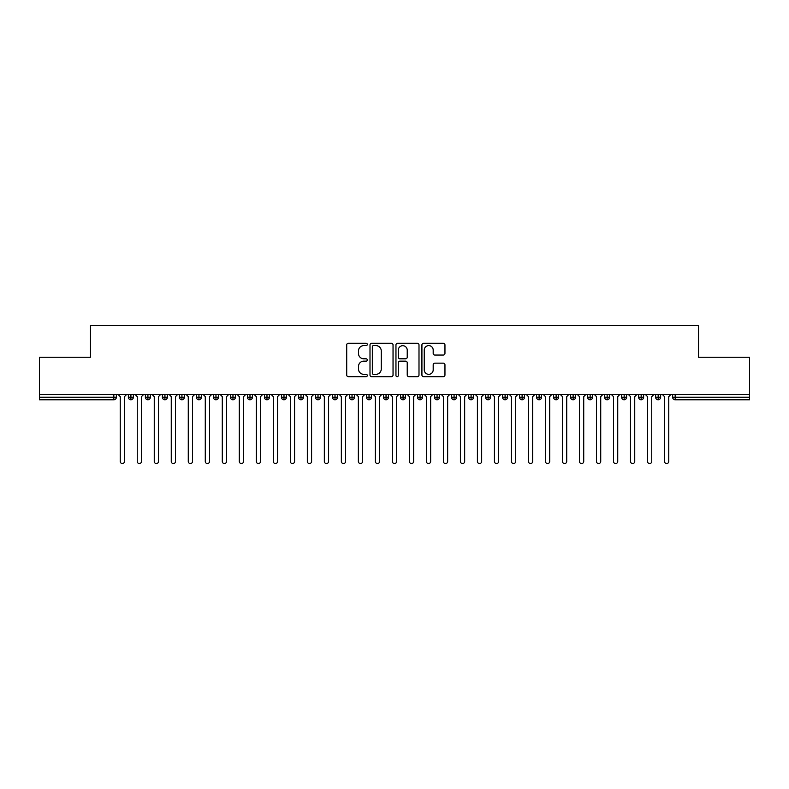 <?xml version="1.0" encoding="UTF-8"?>
<svg xmlns="http://www.w3.org/2000/svg" width="789" height="789" viewBox="0 0 789 789"><rect width="100%" height="100%" fill="white"/><g stroke="black" fill="none" stroke-linecap="round" stroke-linejoin="round"><path stroke-width="1.18" d="M367.289 344.448A1.164 1.164 0 0 0 366.116 343.274L348.383 343.274A1.667 1.667 0 0 0 346.706 344.951L346.706 375.002A1.667 1.667 0 0 0 348.383 376.669L366.116 376.669A1.164 1.164 0 0 0 367.289 375.495A1.164 1.164 0 0 0 366.116 374.331L363.828 374.331A5.345 5.345 0 0 1 358.482 368.986L358.482 366.481A5.345 5.345 0 0 1 363.828 361.145L366.116 361.145A1.164 1.164 0 0 0 367.289 359.971A1.164 1.164 0 0 0 366.116 358.808L363.828 358.808A5.345 5.345 0 0 1 358.482 353.462L358.482 350.957A5.345 5.345 0 0 1 363.828 345.612L366.116 345.612A1.164 1.164 0 0 0 367.289 344.448M443.29 355.05A1.667 1.667 0 0 0 444.957 353.383L444.957 344.951A1.667 1.667 0 0 0 443.29 343.274L423.594 343.274A1.667 1.667 0 0 0 421.918 344.951L421.918 375.002A1.667 1.667 0 0 0 423.594 376.669L443.29 376.669A1.667 1.667 0 0 0 444.957 375.002L444.957 364.814A1.667 1.667 0 0 0 443.29 363.147L434.857 363.147A1.667 1.667 0 0 0 433.191 364.814L433.191 369.863A4.468 4.468 0 0 1 428.723 374.331A4.468 4.468 0 0 1 424.255 369.863L424.255 350.079A4.468 4.468 0 0 1 428.723 345.612A4.468 4.468 0 0 1 433.191 350.079L433.191 353.383A1.667 1.667 0 0 0 434.857 355.05L443.29 355.05M39.45 394.5L749.55 394.5L749.55 357.249L698.521 357.249L698.521 325.443L90.479 325.443L90.479 357.249L39.45 357.249L39.45 397.222L113.823 397.222L113.823 394.5M393.04 344.951A1.667 1.667 0 0 0 391.374 343.274L371.668 343.274A1.667 1.667 0 0 0 370.002 344.951L370.002 375.002A1.667 1.667 0 0 0 371.668 376.669L391.374 376.669A1.667 1.667 0 0 0 393.04 375.002L393.04 344.951M397.626 343.274L417.332 343.274A1.667 1.667 0 0 1 418.998 344.951L418.998 375.002A1.667 1.667 0 0 1 417.332 376.669L408.899 376.669A1.667 1.667 0 0 1 407.232 375.002L407.232 362.812A1.667 1.667 0 0 0 405.556 361.145L399.964 361.145A1.667 1.667 0 0 0 398.297 362.812L398.297 375.495A1.164 1.164 0 0 1 397.133 376.669A1.164 1.164 0 0 1 395.96 375.495L395.96 344.951A1.667 1.667 0 0 1 397.626 343.274M116.368 397.222L113.823 397.222L113.823 399.776A2.554 2.554 0 0 0 116.368 397.222L116.368 394.5L116.368 397.222A2.554 2.554 0 0 1 113.823 399.776L39.45 399.776L39.45 397.222M749.55 394.5L749.55 399.776L675.177 399.776A2.554 2.554 0 0 1 672.632 397.222L672.632 394.5M130.915 394.5L130.915 399.776A2.554 2.554 0 0 1 128.36 397.222L128.36 394.5L128.36 397.222A2.554 2.554 0 0 0 130.915 399.776A2.554 2.554 0 0 0 133.38 397.222L133.38 394.5M147.918 394.5L147.918 399.776A2.554 2.554 0 0 1 145.373 397.222L145.373 394.5L145.373 397.222A2.554 2.554 0 0 0 147.918 399.776A2.554 2.554 0 0 0 150.383 397.222L150.383 394.5M164.931 394.5L164.931 399.776A2.554 2.554 0 0 1 162.376 397.222L162.376 394.5L162.376 397.222A2.554 2.554 0 0 0 164.931 399.776A2.554 2.554 0 0 0 167.396 397.222L167.396 394.5M181.934 394.5L181.934 399.776A2.554 2.554 0 0 1 179.389 397.222L179.389 394.5L179.389 397.222A2.554 2.554 0 0 0 181.934 399.776A2.554 2.554 0 0 0 184.399 397.222L184.399 394.5M198.946 394.5L198.946 399.776A2.554 2.554 0 0 1 196.392 397.222L196.392 394.5L196.392 397.222A2.554 2.554 0 0 0 198.946 399.776A2.554 2.554 0 0 0 201.412 397.222L201.412 394.5M215.959 394.5L215.959 399.776A2.554 2.554 0 0 1 213.405 397.222L213.405 394.5L213.405 397.222A2.554 2.554 0 0 0 215.959 399.776A2.554 2.554 0 0 0 218.425 397.222L218.425 394.5M232.962 394.5L232.962 399.776A2.554 2.554 0 0 1 230.408 397.222L230.408 394.5L230.408 397.222A2.554 2.554 0 0 0 232.962 399.776A2.554 2.554 0 0 0 235.428 397.222L235.428 394.5M249.975 394.5L249.975 399.776A2.554 2.554 0 0 1 247.421 397.222L247.421 394.5L247.421 397.222A2.554 2.554 0 0 0 249.975 399.776A2.554 2.554 0 0 0 252.441 397.222L252.441 394.5M266.978 394.5L266.978 399.776A2.554 2.554 0 0 1 264.423 397.222A2.554 2.554 0 0 0 266.978 399.776A2.554 2.554 0 0 1 264.423 397.222L264.423 394.5M269.443 394.5L269.443 397.222A2.554 2.554 0 0 1 266.978 399.776A2.554 2.554 0 0 0 269.443 397.222L264.423 397.222M283.991 394.5L283.991 399.776A2.554 2.554 0 0 1 281.436 397.222L281.436 394.5L281.436 397.222A2.554 2.554 0 0 0 283.991 399.776A2.554 2.554 0 0 0 286.456 397.222L286.456 394.5M300.994 394.5L300.994 399.776A2.554 2.554 0 0 1 298.449 397.222L298.449 394.5L298.449 397.222A2.554 2.554 0 0 0 300.994 399.776A2.554 2.554 0 0 0 303.459 397.222L303.459 394.5M318.006 394.5L318.006 399.776A2.554 2.554 0 0 1 315.452 397.222L315.452 394.5L315.452 397.222A2.554 2.554 0 0 0 318.006 399.776A2.554 2.554 0 0 0 320.472 397.222L320.472 394.5M335.009 394.5L335.009 399.776A2.554 2.554 0 0 1 332.465 397.222A2.554 2.554 0 0 0 335.009 399.776A2.554 2.554 0 0 1 332.465 397.222L332.465 394.5M337.475 394.5L337.475 397.222A2.554 2.554 0 0 1 335.009 399.776A2.554 2.554 0 0 0 337.475 397.222L332.465 397.222M352.022 399.776A2.554 2.554 0 0 1 349.468 397.222L349.468 394.5L349.468 397.222A2.554 2.554 0 0 0 352.022 399.776A2.554 2.554 0 0 0 354.488 397.222L354.488 394.5L354.488 397.222A2.554 2.554 0 0 1 352.022 399.776L352.022 397.222L354.488 397.222M369.025 394.5L369.025 399.776A2.554 2.554 0 0 1 366.481 397.222L366.481 394.5L366.481 397.222A2.554 2.554 0 0 0 369.025 399.776A2.554 2.554 0 0 0 371.501 397.222L371.501 394.5M386.038 394.5L386.038 399.776A2.554 2.554 0 0 1 383.484 397.222L383.484 394.5L383.484 397.222A2.554 2.554 0 0 0 386.038 399.776A2.554 2.554 0 0 0 388.504 397.222L388.504 394.5M403.051 394.5L403.051 397.222L400.496 397.222L400.496 394.5L400.496 397.222A2.554 2.554 0 0 0 403.051 399.776A2.554 2.554 0 0 0 405.516 397.222L405.516 394.5L405.516 397.222A2.554 2.554 0 0 1 403.051 399.776A2.554 2.554 0 0 1 400.496 397.222A2.554 2.554 0 0 0 403.051 399.776L403.051 397.222L405.516 397.222M420.054 394.5L420.054 399.776A2.554 2.554 0 0 1 417.499 397.222L417.499 394.5L417.499 397.222A2.554 2.554 0 0 0 420.054 399.776A2.554 2.554 0 0 0 422.519 397.222L422.519 394.5M437.067 394.5L437.067 399.776A2.554 2.554 0 0 1 434.512 397.222L434.512 394.5L434.512 397.222A2.554 2.554 0 0 0 437.067 399.776A2.554 2.554 0 0 0 439.532 397.222L439.532 394.5M454.069 394.5L454.069 399.776A2.554 2.554 0 0 1 451.525 397.222L451.525 394.5L451.525 397.222A2.554 2.554 0 0 0 454.069 399.776A2.554 2.554 0 0 0 456.535 397.222L456.535 394.5M471.082 394.5L471.082 399.776A2.554 2.554 0 0 1 468.528 397.222L468.528 394.5M473.548 394.5L473.548 397.222A2.554 2.554 0 0 1 471.082 399.776A2.554 2.554 0 0 0 473.548 397.222L468.528 397.222A2.554 2.554 0 0 0 471.082 399.776M488.085 399.776A2.554 2.554 0 0 1 485.541 397.222L485.541 394.5L485.541 397.222A2.554 2.554 0 0 0 488.085 399.776A2.554 2.554 0 0 0 490.551 397.222L490.551 394.5L490.551 397.222A2.554 2.554 0 0 1 488.085 399.776L488.085 397.222L490.551 397.222M505.098 394.5L505.098 399.776A2.554 2.554 0 0 1 502.544 397.222L502.544 394.5M507.564 394.5L507.564 397.222A2.554 2.554 0 0 1 505.098 399.776A2.554 2.554 0 0 0 507.564 397.222L502.544 397.222A2.554 2.554 0 0 0 505.098 399.776M522.101 394.5L522.101 399.776A2.554 2.554 0 0 1 519.556 397.222L519.556 394.5M524.577 394.5L524.577 397.222L524.577 394.5M539.114 394.5L539.114 399.776A2.554 2.554 0 0 1 536.559 397.222A2.554 2.554 0 0 0 539.114 399.776A2.554 2.554 0 0 1 536.559 397.222L536.559 394.5M541.579 394.5L541.579 397.222L541.579 394.5M556.127 394.5L556.127 399.776A2.554 2.554 0 0 1 553.572 397.222L553.572 394.5M558.592 394.5L558.592 397.222L558.592 394.5M573.13 394.5L573.13 399.776A2.554 2.554 0 0 1 570.575 397.222L570.575 394.5M575.595 394.5L575.595 397.222A2.554 2.554 0 0 1 573.13 399.776A2.554 2.554 0 0 0 575.595 397.222L570.575 397.222A2.554 2.554 0 0 0 573.13 399.776M590.142 394.5L590.142 399.776A2.554 2.554 0 0 1 587.588 397.222L587.588 394.5M592.608 394.5L592.608 397.222L592.608 394.5M607.145 394.5L607.145 399.776A2.554 2.554 0 0 1 604.601 397.222L604.601 394.5M609.611 394.5L609.611 397.222L609.611 394.5M624.158 394.5L624.158 399.776A2.554 2.554 0 0 1 621.604 397.222L621.604 394.5M626.624 394.5L626.624 397.222L626.624 394.5M641.161 394.5L641.161 399.776A2.554 2.554 0 0 1 638.617 397.222L638.617 394.5M643.627 394.5L643.627 397.222A2.554 2.554 0 0 1 641.161 399.776A2.554 2.554 0 0 0 643.627 397.222L638.617 397.222A2.554 2.554 0 0 0 641.161 399.776M658.174 394.5L658.174 399.776A2.554 2.554 0 0 1 655.62 397.222L655.62 394.5L655.62 397.222A2.554 2.554 0 0 0 658.174 399.776A2.554 2.554 0 0 0 660.64 397.222L660.64 394.5M352.022 394.5L352.022 397.222L349.468 397.222M488.085 394.5L488.085 397.222L485.541 397.222M522.101 399.776A2.554 2.554 0 0 0 524.577 397.222A2.554 2.554 0 0 1 522.101 399.776A2.554 2.554 0 0 1 519.556 397.222L524.577 397.222M539.114 399.776A2.554 2.554 0 0 0 541.579 397.222A2.554 2.554 0 0 1 539.114 399.776M556.127 399.776A2.554 2.554 0 0 0 558.592 397.222A2.554 2.554 0 0 1 556.127 399.776A2.554 2.554 0 0 1 553.572 397.222L558.592 397.222M590.142 399.776A2.554 2.554 0 0 0 592.608 397.222A2.554 2.554 0 0 1 590.142 399.776A2.554 2.554 0 0 1 587.588 397.222L592.608 397.222M607.145 399.776A2.554 2.554 0 0 0 609.611 397.222A2.554 2.554 0 0 1 607.145 399.776A2.554 2.554 0 0 1 604.601 397.222L609.611 397.222M624.158 399.776A2.554 2.554 0 0 0 626.624 397.222A2.554 2.554 0 0 1 624.158 399.776A2.554 2.554 0 0 1 621.604 397.222L626.624 397.222M373.503 345.612A1.164 1.164 0 0 0 372.339 346.785L372.339 373.158A1.164 1.164 0 0 0 373.503 374.331L375.929 374.331A5.345 5.345 0 0 0 381.265 368.986L381.265 350.957A5.345 5.345 0 0 0 375.929 345.612L373.503 345.612M407.232 350.168A4.468 4.468 0 0 0 402.765 345.7A4.468 4.468 0 0 0 398.297 350.168L398.297 357.131A1.667 1.667 0 0 0 399.964 358.808L405.556 358.808A1.667 1.667 0 0 0 407.232 357.131L407.232 350.168M120.244 461.427L120.244 396.63L120.244 461.427A2.13 2.13 0 0 0 122.364 463.557A2.13 2.13 0 0 0 124.494 461.427L124.494 396.63L124.494 461.427M126.615 394.5L124.494 396.63M120.244 396.63L118.113 394.5M137.247 461.427L137.247 396.63L137.247 461.427A2.13 2.13 0 0 0 139.377 463.557A2.13 2.13 0 0 0 141.497 461.427L141.497 396.63L141.497 461.427M154.259 461.427L154.259 396.63L154.259 461.427A2.13 2.13 0 0 0 156.38 463.557A2.13 2.13 0 0 0 158.51 461.427L158.51 396.63L158.51 461.427M171.262 461.427L171.262 396.63L171.262 461.427A2.13 2.13 0 0 0 173.393 463.557A2.13 2.13 0 0 0 175.513 461.427L175.513 396.63L175.513 461.427M188.275 461.427L188.275 396.63L188.275 461.427A2.13 2.13 0 0 0 190.396 463.557A2.13 2.13 0 0 0 192.526 461.427L192.526 396.63L192.526 461.427M143.628 394.5L141.497 396.63M137.247 396.63L135.126 394.5M160.631 394.5L158.51 396.63M154.259 396.63L152.129 394.5M177.643 394.5L175.513 396.63M171.262 396.63L169.142 394.5M194.656 394.5L192.526 396.63M188.275 396.63L186.145 394.5M205.278 461.427L205.278 396.63L205.278 461.427A2.13 2.13 0 0 0 207.408 463.557A2.13 2.13 0 0 0 209.539 461.427L209.539 396.63L209.539 461.427M211.659 394.5L209.539 396.63M205.278 396.63L203.158 394.5M222.291 461.427L222.291 396.63L222.291 461.427A2.13 2.13 0 0 0 224.411 463.557A2.13 2.13 0 0 0 226.542 461.427L226.542 396.63L226.542 461.427M239.294 461.427L239.294 396.63L239.294 461.427A2.13 2.13 0 0 0 241.424 463.557A2.13 2.13 0 0 0 243.554 461.427L243.554 396.63L243.554 461.427M256.307 461.427L256.307 396.63L256.307 461.427A2.13 2.13 0 0 0 258.437 463.557A2.13 2.13 0 0 0 260.557 461.427L260.557 396.63L260.557 461.427M273.319 461.427L273.319 396.63L273.319 461.427A2.13 2.13 0 0 0 275.44 463.557A2.13 2.13 0 0 0 277.57 461.427L277.57 396.63L277.57 461.427M228.672 394.5L226.542 396.63M222.291 396.63L220.161 394.5M245.675 394.5L243.554 396.63M239.294 396.63L237.173 394.5M262.688 394.5L260.557 396.63M256.307 396.63L254.176 394.5M279.691 394.5L277.57 396.63M273.319 396.63L271.189 394.5M290.322 461.427L290.322 396.63L290.322 461.427A2.13 2.13 0 0 0 292.453 463.557A2.13 2.13 0 0 0 294.573 461.427L294.573 396.63L294.573 461.427M307.335 461.427L307.335 396.63L307.335 461.427A2.13 2.13 0 0 0 309.456 463.557A2.13 2.13 0 0 0 311.586 461.427L311.586 396.63L311.586 461.427M324.338 461.427L324.338 396.63L324.338 461.427A2.13 2.13 0 0 0 326.468 463.557A2.13 2.13 0 0 0 328.589 461.427L328.589 396.63L328.589 461.427M341.351 461.427L341.351 396.63L341.351 461.427A2.13 2.13 0 0 0 343.471 463.557A2.13 2.13 0 0 0 345.602 461.427L345.602 396.63L345.602 461.427M358.354 461.427L358.354 396.63L358.354 461.427A2.13 2.13 0 0 0 360.484 463.557A2.13 2.13 0 0 0 362.605 461.427L362.605 396.63L362.605 461.427M296.703 394.5L294.573 396.63M290.322 396.63L288.202 394.5M313.706 394.5L311.586 396.63M307.335 396.63L305.205 394.5M330.719 394.5L328.589 396.63M324.338 396.63L322.218 394.5M347.722 394.5L345.602 396.63M341.351 396.63L339.221 394.5M364.735 394.5L362.605 396.63M358.354 396.63L356.233 394.5M375.367 461.427L375.367 396.63L375.367 461.427A2.13 2.13 0 0 0 377.487 463.557A2.13 2.13 0 0 0 379.617 461.427L379.617 396.63L379.617 461.427M381.748 394.5L379.617 396.63M375.367 396.63L373.236 394.5M392.37 461.427L392.37 396.63L392.37 461.427A2.13 2.13 0 0 0 394.5 463.557A2.13 2.13 0 0 0 396.63 461.427L396.63 396.63L396.63 461.427M398.751 394.5L396.63 396.63M392.37 396.63L390.249 394.5M409.383 461.427L409.383 396.63L409.383 461.427A2.13 2.13 0 0 0 411.513 463.557A2.13 2.13 0 0 0 413.633 461.427L413.633 396.63L413.633 461.427M415.764 394.5L413.633 396.63M409.383 396.63L407.252 394.5M426.395 461.427L426.395 396.63L426.395 461.427A2.13 2.13 0 0 0 428.516 463.557A2.13 2.13 0 0 0 430.646 461.427L430.646 396.63L430.646 461.427M432.767 394.5L430.646 396.63M426.395 396.63L424.265 394.5M443.398 461.427L443.398 396.63L443.398 461.427A2.13 2.13 0 0 0 445.529 463.557A2.13 2.13 0 0 0 447.649 461.427L447.649 396.63L447.649 461.427M449.779 394.5L447.649 396.63M443.398 396.63L441.278 394.5M460.411 461.427L460.411 396.63L460.411 461.427A2.13 2.13 0 0 0 462.532 463.557A2.13 2.13 0 0 0 464.662 461.427L464.662 396.63L464.662 461.427M466.782 394.5L464.662 396.63M460.411 396.63L458.281 394.5M477.414 461.427L477.414 396.63L477.414 461.427A2.13 2.13 0 0 0 479.544 463.557A2.13 2.13 0 0 0 481.665 461.427L481.665 396.63L481.665 461.427M483.795 394.5L481.665 396.63M477.414 396.63L475.294 394.5M494.427 461.427L494.427 396.63L494.427 461.427A2.13 2.13 0 0 0 496.547 463.557A2.13 2.13 0 0 0 498.678 461.427L498.678 396.63L498.678 461.427M500.798 394.5L498.678 396.63M494.427 396.63L492.297 394.5M511.43 461.427L511.43 396.63L511.43 461.427A2.13 2.13 0 0 0 513.56 463.557A2.13 2.13 0 0 0 515.681 461.427L515.681 396.63L515.681 461.427M517.811 394.5L515.681 396.63M511.43 396.63L509.309 394.5M528.443 461.427L528.443 396.63L528.443 461.427A2.13 2.13 0 0 0 530.563 463.557A2.13 2.13 0 0 0 532.693 461.427L532.693 396.63L532.693 461.427M534.824 394.5L532.693 396.63M528.443 396.63L526.312 394.5M545.446 461.427L545.446 396.63L545.446 461.427A2.13 2.13 0 0 0 547.576 463.557A2.13 2.13 0 0 0 549.706 461.427L549.706 396.63L549.706 461.427M551.827 394.5L549.706 396.63M545.446 396.63L543.325 394.5M562.458 461.427L562.458 396.63L562.458 461.427A2.13 2.13 0 0 0 564.589 463.557A2.13 2.13 0 0 0 566.709 461.427L566.709 396.63L566.709 461.427M568.839 394.5L566.709 396.63M562.458 396.63L560.328 394.5M579.461 461.427L579.461 396.63L579.461 461.427A2.13 2.13 0 0 0 581.592 463.557A2.13 2.13 0 0 0 583.722 461.427L583.722 396.63L583.722 461.427M585.842 394.5L583.722 396.63M579.461 396.63L577.341 394.5M596.474 461.427L596.474 396.63L596.474 461.427A2.13 2.13 0 0 0 598.604 463.557A2.13 2.13 0 0 0 600.725 461.427L600.725 396.63L600.725 461.427M602.855 394.5L600.725 396.63M596.474 396.63L594.344 394.5M613.487 461.427L613.487 396.63L613.487 461.427A2.13 2.13 0 0 0 615.607 463.557A2.13 2.13 0 0 0 617.738 461.427L617.738 396.63L617.738 461.427M619.858 394.5L617.738 396.63M613.487 396.63L611.357 394.5M630.49 461.427L630.49 396.63L630.49 461.427A2.13 2.13 0 0 0 632.62 463.557A2.13 2.13 0 0 0 634.741 461.427L634.741 396.63L634.741 461.427M636.871 394.5L634.741 396.63M630.49 396.63L628.369 394.5M647.503 461.427L647.503 396.63L647.503 461.427A2.13 2.13 0 0 0 649.623 463.557A2.13 2.13 0 0 0 651.753 461.427L651.753 396.63L651.753 461.427M653.874 394.5L651.753 396.63M647.503 396.63L645.372 394.5M664.506 461.427L664.506 396.63L664.506 461.427A2.13 2.13 0 0 0 666.636 463.557A2.13 2.13 0 0 0 668.756 461.427L668.756 396.63L668.756 461.427M670.887 394.5L668.756 396.63M664.506 396.63L662.385 394.5M675.177 394.5L675.177 397.222L749.55 397.222M675.177 397.222L675.177 399.776A2.554 2.554 0 0 1 672.632 397.222L675.177 397.222M128.36 397.222A2.554 2.554 0 0 0 130.915 399.776A2.554 2.554 0 0 0 133.38 397.222L128.36 397.222M145.373 397.222A2.554 2.554 0 0 0 147.918 399.776A2.554 2.554 0 0 0 150.383 397.222L145.373 397.222M162.376 397.222A2.554 2.554 0 0 0 164.931 399.776A2.554 2.554 0 0 0 167.396 397.222L162.376 397.222M179.389 397.222A2.554 2.554 0 0 0 181.934 399.776A2.554 2.554 0 0 0 184.399 397.222L179.389 397.222M196.392 397.222A2.554 2.554 0 0 0 198.946 399.776A2.554 2.554 0 0 0 201.412 397.222L196.392 397.222M213.405 397.222A2.554 2.554 0 0 0 215.959 399.776A2.554 2.554 0 0 0 218.425 397.222L213.405 397.222M230.408 397.222A2.554 2.554 0 0 0 232.962 399.776A2.554 2.554 0 0 0 235.428 397.222L230.408 397.222M247.421 397.222A2.554 2.554 0 0 0 249.975 399.776A2.554 2.554 0 0 0 252.441 397.222L247.421 397.222M281.436 397.222A2.554 2.554 0 0 0 283.991 399.776A2.554 2.554 0 0 0 286.456 397.222L281.436 397.222M298.449 397.222A2.554 2.554 0 0 0 300.994 399.776A2.554 2.554 0 0 0 303.459 397.222L298.449 397.222M315.452 397.222A2.554 2.554 0 0 0 318.006 399.776A2.554 2.554 0 0 0 320.472 397.222L315.452 397.222M366.481 397.222L371.501 397.222A2.554 2.554 0 0 1 369.025 399.776M383.484 397.222A2.554 2.554 0 0 0 386.038 399.776A2.554 2.554 0 0 0 388.504 397.222L383.484 397.222M417.499 397.222L422.519 397.222A2.554 2.554 0 0 1 420.054 399.776M434.512 397.222A2.554 2.554 0 0 0 437.067 399.776A2.554 2.554 0 0 0 439.532 397.222L434.512 397.222M451.525 397.222L456.535 397.222A2.554 2.554 0 0 1 454.069 399.776M536.559 397.222L541.579 397.222M655.62 397.222L660.64 397.222A2.554 2.554 0 0 1 658.174 399.776"/></g></svg>
